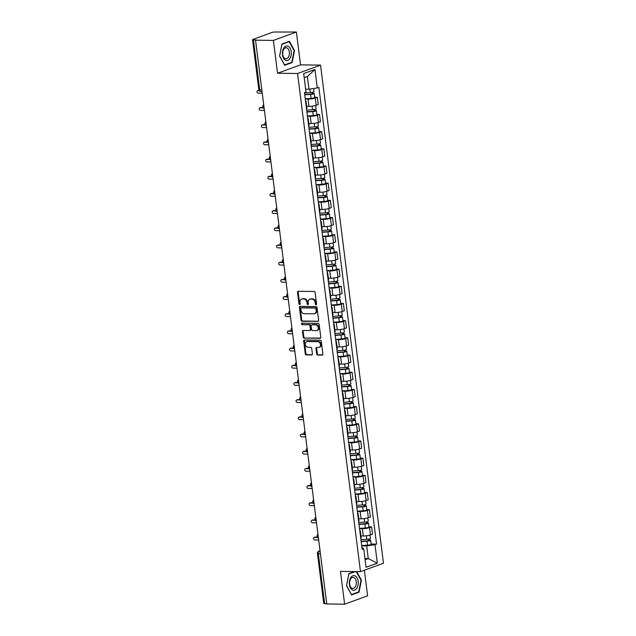 <?xml version="1.0" encoding="UTF-8"?>
<svg xmlns="http://www.w3.org/2000/svg" width="636" height="636" viewBox="0 0 636 636"><rect width="100%" height="100%" fill="white"/><g stroke="black" fill="none" stroke-linecap="round" stroke-linejoin="round"><path stroke-width="0.95" d="M316.052 304.803A0.779 0.604 -110 0 0 316.577 304.056L315.122 292.568A1.105 0.859 -110 0 0 314.105 291.479L298.252 291.272A1.105 0.859 -110 0 0 297.505 292.337L298.96 303.825A0.779 0.604 -110 0 0 300.192 303.841L300.001 302.354A3.546 2.751 -110 0 1 301.607 299.063A3.546 2.751 -110 0 1 302.386 298.936L303.706 298.952A3.546 2.751 -110 0 1 306.965 302.45L307.148 303.936A0.779 0.604 -110 0 0 308.38 303.952L308.198 302.466A3.546 2.751 -110 0 1 309.796 299.174A3.546 2.751 -110 0 1 310.575 299.039L311.894 299.055A3.546 2.751 -110 0 1 315.154 302.553L315.345 304.04A0.779 0.604 -110 0 0 316.052 304.803M316.68 353.958A1.105 0.859 -110 0 0 317.698 355.047L322.142 355.111A1.105 0.859 -110 0 0 322.889 354.037L321.275 341.278A1.105 0.859 -110 0 0 320.258 340.188L304.406 339.982A1.105 0.859 -110 0 0 303.658 341.047L305.272 353.807A1.105 0.859 -110 0 0 306.29 354.904L311.664 354.968A1.105 0.859 -110 0 0 312.403 353.902L311.72 348.441A1.105 0.859 -110 0 0 310.702 347.351L308.039 347.312A2.965 2.298 -110 0 1 305.391 344.807A2.965 2.298 -110 0 1 306.655 341.635A2.965 2.298 -110 0 1 307.307 341.532L317.746 341.667A2.965 2.298 -110 0 1 320.385 344.179A2.965 2.298 -110 0 1 319.121 347.343A2.965 2.298 -110 0 1 318.469 347.447L316.736 347.431A1.105 0.859 -110 0 0 315.989 348.496L316.68 353.958L317.348 353.711A1.105 0.859 -110 0 0 318.366 354.809L322.683 354.864M277.55 73.243L300.526 64.856L296.384 32.031L273.401 40.418L277.55 73.243L297.561 73.506L360.485 571.637L340.475 571.374L344.625 604.2L326.769 603.969L255.545 40.187L256.213 39.941L253.43 39.909L259.734 89.803A2.258 1.367 90.7 0 0 261.046 91.576L262.04 91.584M273.401 40.418L255.545 40.187M317.897 321.482A1.105 0.859 -110 0 0 318.636 320.409L317.03 307.649A1.105 0.859 -110 0 0 316.012 306.56L300.16 306.353A1.105 0.859 -110 0 0 299.413 307.419L301.027 320.178A1.105 0.859 -110 0 0 302.044 321.275L318.35 321.315M319.153 324.463L320.767 337.223A1.105 0.859 -110 0 1 320.019 338.296L304.167 338.09A1.105 0.859 -110 0 1 303.149 336.993L302.458 331.531A1.105 0.859 -110 0 1 303.205 330.466L309.637 330.545A1.105 0.859 -110 0 0 310.376 329.48L309.923 325.855A1.105 0.859 -110 0 0 308.905 324.765L302.211 324.678A0.779 0.604 -110 0 1 302.02 323.16L318.135 323.374A1.105 0.859 -110 0 1 319.153 324.463M296.384 32.031L275.07 32.007A2.258 0.405 -7.2 0 0 271.938 32.476L252.977 39.392A2.258 0.405 -7.2 0 0 252.532 39.702A2.258 0.405 -7.2 0 0 253.43 39.909M300.526 64.856L320.536 65.118L383.468 563.25L360.485 571.637M344.625 604.2L367.6 595.813L364.372 570.214M326.737 603.715L324.654 603.683A2.258 0.405 172.8 0 1 323.756 603.477L317.451 553.582A2.258 0.405 -7.2 0 0 318.35 553.789L324.654 603.683M305.487 100.758A5.191 0.93 172.8 0 1 305.995 101.076A5.191 0.93 172.8 0 1 305.582 101.522M306.663 106.331L309.001 106.363A5.191 0.93 -7.2 0 0 316.211 105.29L315.297 98.016A5.191 0.93 172.8 0 1 308.086 99.089L305.272 99.049M315.297 98.016L317.34 97.276L314.677 97.236M306.496 108.788A5.191 0.93 -7.2 0 0 306.918 108.351L305.995 101.076M316.211 105.29L318.254 104.543L317.34 97.276M307.657 117.938A5.191 0.93 172.8 0 1 308.166 118.264A5.191 0.93 172.8 0 1 307.752 118.701M316.855 114.424L319.51 114.456L317.467 115.203A5.191 0.93 172.8 0 1 310.257 116.277L307.442 116.237M308.675 125.976A5.191 0.93 -7.2 0 0 309.088 125.531L308.166 118.264M308.834 123.511L311.171 123.543A5.191 0.93 -7.2 0 0 318.382 122.47L320.425 121.73L319.51 114.456M309.827 135.126A5.191 0.93 172.8 0 1 310.336 135.452A5.191 0.93 172.8 0 1 309.923 135.889M319.026 131.604L321.681 131.644L319.638 132.391A5.191 0.93 172.8 0 1 312.427 133.457L309.613 133.425M310.845 143.156A5.191 0.93 -7.2 0 0 311.258 142.718L310.336 135.452M311.004 140.699L313.341 140.731A5.191 0.93 -7.2 0 0 320.552 139.658L322.595 138.91L321.681 131.644M311.998 152.306A5.191 0.93 172.8 0 1 312.515 152.632A5.191 0.93 172.8 0 1 312.093 153.069M321.196 148.792L323.851 148.824L321.808 149.571A5.191 0.93 172.8 0 1 314.597 150.645L311.783 150.605M313.015 160.344A5.191 0.93 -7.2 0 0 313.429 159.906L312.515 152.632M313.174 157.879L315.512 157.911A5.191 0.93 -7.2 0 0 322.722 156.846L324.765 156.098L323.851 148.824M314.168 169.494A5.191 0.93 172.8 0 1 314.685 169.82A5.191 0.93 172.8 0 1 314.264 170.257M323.366 165.972L326.022 166.012L323.978 166.759A5.191 0.93 172.8 0 1 316.768 167.825L313.953 167.793M315.186 177.531A5.191 0.93 -7.2 0 0 315.599 177.086L314.685 169.82M315.345 175.067L317.682 175.099A5.191 0.93 -7.2 0 0 324.893 174.026L326.936 173.278L326.022 166.012M316.338 186.682A5.191 0.93 172.8 0 1 316.855 187A5.191 0.93 172.8 0 1 316.434 187.445M325.537 183.16L328.192 183.192L326.149 183.939A5.191 0.93 172.8 0 1 318.938 185.012L316.124 184.973M317.356 194.711A5.191 0.93 -7.2 0 0 317.769 194.274L316.855 187M317.515 192.255L319.86 192.279A5.191 0.93 -7.2 0 0 327.063 191.213L329.106 190.466L328.192 183.192M318.509 203.862A5.191 0.93 172.8 0 1 319.026 204.188A5.191 0.93 172.8 0 1 318.604 204.625M327.707 200.348L330.362 200.38L328.319 201.127A5.191 0.93 172.8 0 1 321.108 202.192L318.294 202.161M319.526 211.899A5.191 0.93 -7.2 0 0 319.94 211.454L319.026 204.188M319.685 209.435L322.031 209.467A5.191 0.93 -7.2 0 0 329.233 208.393L331.284 207.646L330.362 200.38M320.679 221.05A5.191 0.93 172.8 0 1 321.196 221.368A5.191 0.93 172.8 0 1 320.775 221.813M329.877 217.528L332.533 217.568L330.489 218.307A5.191 0.93 172.8 0 1 323.279 219.38L320.465 219.34M321.697 229.079A5.191 0.93 -7.2 0 0 322.11 228.642L321.196 221.368M321.856 226.623L324.201 226.655A5.191 0.93 -7.2 0 0 331.412 225.581L333.455 224.834L332.533 217.568M322.85 238.23A5.191 0.93 172.8 0 1 323.366 238.556A5.191 0.93 172.8 0 1 322.945 238.993M332.048 234.716L334.703 234.748L332.66 235.495A5.191 0.93 172.8 0 1 325.449 236.568L322.635 236.528M323.867 246.267A5.191 0.93 -7.2 0 0 324.281 245.822L323.366 238.556M324.026 243.803L326.371 243.834A5.191 0.93 -7.2 0 0 333.582 242.761L335.625 242.022L334.703 234.748M325.02 255.418A5.191 0.93 172.8 0 1 325.537 255.736A5.191 0.93 172.8 0 1 325.123 256.181M334.218 251.896L336.873 251.935L334.83 252.675A5.191 0.93 172.8 0 1 327.62 253.748L324.805 253.716M326.037 263.447A5.191 0.93 -7.2 0 0 326.451 263.01L325.537 255.736M326.196 260.991L328.542 261.022A5.191 0.93 -7.2 0 0 335.752 259.949L337.796 259.202L336.873 251.935M327.19 272.598A5.191 0.93 172.8 0 1 327.707 272.924A5.191 0.93 172.8 0 1 327.294 273.361M336.388 269.084L339.044 269.115L337 269.863A5.191 0.93 172.8 0 1 329.79 270.936L326.976 270.896M328.208 280.635A5.191 0.93 -7.2 0 0 328.629 280.198L327.707 272.924M328.367 278.171L330.712 278.202A5.191 0.93 -7.2 0 0 337.923 277.137L339.966 276.39L339.044 269.115M329.369 289.785A5.191 0.93 172.8 0 1 329.877 290.111A5.191 0.93 172.8 0 1 329.464 290.549M338.559 286.264L341.214 286.303L339.171 287.051A5.191 0.93 172.8 0 1 331.96 288.116L329.146 288.084M330.378 297.815A5.191 0.93 -7.2 0 0 330.8 297.378L329.877 290.111M330.537 295.358L332.882 295.39A5.191 0.93 -7.2 0 0 340.093 294.317L342.136 293.57L341.214 286.303M331.539 306.973A5.191 0.93 172.8 0 1 332.048 307.291A5.191 0.93 172.8 0 1 331.634 307.729M340.729 303.452L343.384 303.483L341.341 304.231A5.191 0.93 172.8 0 1 334.139 305.304L331.324 305.264M332.549 315.003A5.191 0.93 -7.2 0 0 332.97 314.566L332.048 307.291M332.715 312.538L335.053 312.57A5.191 0.93 -7.2 0 0 342.263 311.505L344.307 310.758L343.384 303.483M333.709 324.153A5.191 0.93 172.8 0 1 334.218 324.479A5.191 0.93 172.8 0 1 333.805 324.916M342.899 320.639L345.555 320.671L343.512 321.419A5.191 0.93 172.8 0 1 336.309 322.484L333.495 322.452M334.719 332.191A5.191 0.93 -7.2 0 0 335.14 331.746L334.218 324.479M334.886 329.726L337.223 329.758A5.191 0.93 -7.2 0 0 344.434 328.685L346.477 327.938L345.555 320.671M335.88 341.341A5.191 0.93 172.8 0 1 336.388 341.659A5.191 0.93 172.8 0 1 335.975 342.104M345.07 337.819L347.733 337.851L345.69 338.598A5.191 0.93 172.8 0 1 338.479 339.672L335.665 339.632M336.889 349.371A5.191 0.93 -7.2 0 0 337.311 348.933L336.388 341.659M337.056 346.914L339.393 346.938A5.191 0.93 -7.2 0 0 346.604 345.873L348.647 345.125L347.733 337.851M338.05 358.521A5.191 0.93 172.8 0 1 338.559 358.847A5.191 0.93 172.8 0 1 338.145 359.284M347.248 355.007L349.903 355.039L347.86 355.786A5.191 0.93 172.8 0 1 340.65 356.852L337.835 356.82M339.06 366.559A5.191 0.93 -7.2 0 0 339.481 366.113L338.559 358.847M339.226 364.094L341.564 364.126A5.191 0.93 -7.2 0 0 348.774 363.053L350.818 362.313L349.903 355.039M340.22 375.709A5.191 0.93 172.8 0 1 340.729 376.027A5.191 0.93 172.8 0 1 340.316 376.472M349.418 372.187L352.074 372.227L350.031 372.966A5.191 0.93 172.8 0 1 342.82 374.04L340.006 374M341.238 383.739A5.191 0.93 -7.2 0 0 341.651 383.301L340.729 376.027M341.397 381.282L343.734 381.314A5.191 0.93 -7.2 0 0 350.945 380.241L352.988 379.493L352.074 372.227M342.391 392.889A5.191 0.93 172.8 0 1 342.899 393.215A5.191 0.93 172.8 0 1 342.486 393.652M351.589 389.375L354.244 389.407L352.201 390.154A5.191 0.93 172.8 0 1 344.99 391.227L342.176 391.188M343.408 400.926A5.191 0.93 -7.2 0 0 343.822 400.481L342.899 393.215M343.567 398.462L345.905 398.494A5.191 0.93 -7.2 0 0 353.115 397.421L355.158 396.681L354.244 389.407M344.561 410.077A5.191 0.93 172.8 0 1 345.078 410.395A5.191 0.93 172.8 0 1 344.656 410.84M353.759 406.555L356.414 406.595L354.371 407.334A5.191 0.93 172.8 0 1 347.161 408.407L344.346 408.376M345.579 418.106A5.191 0.93 -7.2 0 0 345.992 417.669L345.078 410.395M345.738 415.65L348.075 415.682A5.191 0.93 -7.2 0 0 355.286 414.608L357.329 413.861L356.414 406.595M346.731 427.257A5.191 0.93 172.8 0 1 347.248 427.583A5.191 0.93 172.8 0 1 346.827 428.02M355.929 423.743L358.585 423.775L356.542 424.522A5.191 0.93 172.8 0 1 349.331 425.595L346.517 425.556M347.749 435.294A5.191 0.93 -7.2 0 0 348.162 434.857L347.248 427.583M347.908 432.83L350.253 432.862A5.191 0.93 -7.2 0 0 357.456 431.796L359.499 431.049L358.585 423.775M348.902 444.445A5.191 0.93 172.8 0 1 349.418 444.771A5.191 0.93 172.8 0 1 348.997 445.208M358.1 440.923L360.755 440.963L358.712 441.71A5.191 0.93 172.8 0 1 351.501 442.775L348.687 442.743M349.919 452.474A5.191 0.93 -7.2 0 0 350.333 452.037L349.418 444.771M350.078 450.018L352.424 450.05A5.191 0.93 -7.2 0 0 359.626 448.976L361.669 448.229L360.755 440.963M351.072 461.633A5.191 0.93 172.8 0 1 351.589 461.951A5.191 0.93 172.8 0 1 351.167 462.396M360.27 458.111L362.925 458.143L360.882 458.89A5.191 0.93 172.8 0 1 353.672 459.963L350.857 459.923M352.09 469.662A5.191 0.93 -7.2 0 0 352.503 469.225L351.589 461.951M352.249 467.206L354.594 467.229A5.191 0.93 -7.2 0 0 361.805 466.164L363.848 465.417L362.925 458.143M353.242 478.813A5.191 0.93 172.8 0 1 353.759 479.139A5.191 0.93 172.8 0 1 353.338 479.576M362.44 475.299L365.096 475.331L363.053 476.078A5.191 0.93 172.8 0 1 355.842 477.143L353.028 477.111M354.26 486.85A5.191 0.93 -7.2 0 0 354.673 486.405L353.759 479.139M354.419 484.386L356.764 484.417A5.191 0.93 -7.2 0 0 363.975 483.344L366.018 482.597L365.096 475.331M355.413 496A5.191 0.93 172.8 0 1 355.929 496.318A5.191 0.93 172.8 0 1 355.516 496.764M364.611 492.479L367.266 492.51L365.223 493.258A5.191 0.93 172.8 0 1 358.012 494.331L355.198 494.291M356.43 504.03A5.191 0.93 -7.2 0 0 356.844 503.593L355.929 496.318M356.589 501.573L358.935 501.597A5.191 0.93 -7.2 0 0 366.145 500.532L368.188 499.785L367.266 492.51M357.583 513.18A5.191 0.93 172.8 0 1 358.1 513.506A5.191 0.93 172.8 0 1 357.686 513.944M366.781 509.667L369.437 509.698L367.393 510.446A5.191 0.93 172.8 0 1 360.183 511.519L357.368 511.479M358.601 521.218A5.191 0.93 -7.2 0 0 359.014 520.773L358.1 513.506M358.76 518.753L361.105 518.785A5.191 0.93 -7.2 0 0 368.316 517.712L370.359 516.973L369.437 509.698M359.761 530.368A5.191 0.93 172.8 0 1 360.27 530.686A5.191 0.93 172.8 0 1 359.857 531.132M368.952 526.847L371.607 526.886L369.564 527.626A5.191 0.93 172.8 0 1 362.353 528.699L359.539 528.659M360.771 538.398A5.191 0.93 -7.2 0 0 361.192 537.961L360.27 530.686M360.93 535.941L363.275 535.973A5.191 0.93 -7.2 0 0 370.486 534.9L372.529 534.153L371.607 526.886M305.67 89.159L308.985 89.207L307.387 76.535L304.215 77.687M365.112 559.736L368.284 558.583L366.678 545.911L374.986 544.678L377.323 563.186L366.066 567.296L363.728 548.788L362.154 549.361L304.461 92.649L306.035 92.077L303.698 73.569L314.955 69.467L317.292 87.967L308.985 89.207M374.986 544.678L376.56 544.106L318.867 87.394L317.292 87.967M297.561 73.506L320.536 65.118M292.123 62.567L294.516 50.578L289.436 41.308L281.971 44.035L279.586 56.024L284.658 65.293L292.123 62.567L291.034 62.551M354.65 571.557L348.878 573.664L346.493 585.661L351.565 594.922L359.03 592.203L361.423 580.207L356.701 571.589M364.961 558.535L368.284 558.583L377.323 563.186M361.908 547.421L363.728 548.788M366.678 545.911L361.717 545.847M371.122 544.034L376.56 544.106M314.955 69.467L307.387 76.535M294.055 50.57L294.516 50.578M360.962 580.199L361.423 580.207M357.941 592.188L359.03 592.203M316.505 304.517A0.779 0.604 -110 0 1 316.012 303.793L315.822 302.307A3.546 2.751 -110 0 0 312.57 298.817L311.894 299.055M309.796 299.174L310.471 298.928A3.546 2.751 -110 0 1 311.243 298.793L312.57 298.817M301.607 299.063L302.275 298.817A3.546 2.751 -110 0 1 303.054 298.689L304.374 298.705A3.546 2.751 -110 0 1 307.633 302.203L307.816 303.69A0.779 0.604 -110 0 0 308.317 304.406M298.387 291.272A1.105 0.859 -110 0 0 298.181 292.091L299.628 303.587A0.779 0.604 -110 0 0 300.128 304.302M300.295 306.353A1.105 0.859 -110 0 0 300.081 307.18L301.695 319.94A1.105 0.859 -110 0 0 302.712 321.029L318.429 321.236M315.949 308.826A0.779 0.604 -110 0 0 315.233 308.062L301.321 307.88A0.779 0.604 -110 0 0 300.796 308.627L300.995 310.193A3.546 2.751 -110 0 0 304.247 313.691L313.763 313.818A3.546 2.751 -110 0 0 314.542 313.683A3.546 2.751 -110 0 0 316.14 310.392L315.949 308.826L316.617 308.579A0.779 0.604 -110 0 0 315.901 307.816L315.233 308.062M301.671 307.752A0.779 0.604 -110 0 1 301.989 307.633L315.901 307.816M314.542 313.683L315.21 313.445A3.546 2.751 -110 0 0 316.815 310.145L316.14 310.392M316.617 308.579L316.815 310.145M320.552 338.05L304.167 338.09M303.34 330.466A1.105 0.859 -110 0 0 303.126 331.292L303.817 336.754A1.105 0.859 -110 0 0 304.835 337.843M310.304 330.307A1.105 0.859 -110 0 0 311.044 329.233L310.591 325.616A1.105 0.859 -110 0 0 309.573 324.519L302.211 324.678M302.259 323.168A0.779 0.604 -110 0 0 302.879 324.432M316.307 330.633A2.965 2.298 -110 0 0 316.959 330.529A2.965 2.298 -110 0 0 318.223 327.365A2.965 2.298 -110 0 0 315.575 324.853L311.894 324.805A1.105 0.859 -110 0 0 311.155 325.87L311.608 329.496A1.105 0.859 -110 0 0 312.626 330.585L316.307 330.633M316.959 330.529L317.626 330.283A2.965 2.298 -110 0 0 318.89 327.119A2.965 2.298 -110 0 0 316.243 324.606L315.575 324.853M312.109 324.726A1.105 0.859 -110 0 1 312.57 324.559L316.243 324.606M316.871 347.431A1.105 0.859 -110 0 0 316.656 348.25L317.348 353.711M319.121 347.343L319.797 347.097A2.965 2.298 -110 0 0 321.061 343.933A2.965 2.298 -110 0 0 318.413 341.421L317.746 341.667M306.655 341.635L307.323 341.397A2.965 2.298 -110 0 1 307.975 341.286L318.413 341.421M304.541 339.982A1.105 0.859 -110 0 0 304.334 340.809L305.94 353.56A1.105 0.859 -110 0 0 306.957 354.657L312.197 354.729M304.7 94.541L311.012 94.12L313.087 93.23A2.822 0.501 -7.2 0 1 314.208 93.484L314.709 97.451A2.822 0.501 -7.2 0 1 311.084 98.389L305.232 98.779M304.731 94.812L310.575 94.422A2.822 0.501 -7.2 0 0 314.208 93.484M312.061 92.339L312.26 93.921M259.257 90.654L257.874 90.638A1.296 1.002 -110 0 0 258.192 93.174L262.247 93.222M304.501 92.936L310.344 92.554A2.822 0.501 -7.2 0 0 313.969 91.616L313.58 88.523M257.588 90.686L258.462 90.368A1.296 1.002 70 0 1 258.741 90.32L259.059 90.32M312.944 92.141L313.087 93.23M306.87 111.721L313.182 111.308L315.257 110.41A2.822 0.501 -7.2 0 1 316.378 110.672L316.879 114.639A2.822 0.501 -7.2 0 1 313.254 115.577L307.403 115.959M306.902 112L312.753 111.61A2.822 0.501 -7.2 0 0 316.378 110.672M314.232 109.527L314.43 111.109M263.225 107.866L260.045 107.826A1.296 1.002 -110 0 0 260.363 110.354L264.417 110.41M306.671 110.123L312.515 109.734A2.822 0.501 -7.2 0 0 316.14 108.796L315.718 105.449M259.758 107.874L260.633 107.556A1.296 1.002 70 0 1 260.911 107.508L263.026 107.532M315.114 109.328L315.257 110.41M309.04 128.909L315.353 128.488L317.428 127.598A2.822 0.501 -7.2 0 1 318.549 127.852L319.049 131.819A2.822 0.501 -7.2 0 1 315.424 132.757L309.573 133.147M309.072 129.18L314.923 128.798A2.822 0.501 -7.2 0 0 318.549 127.852M316.402 126.707L316.601 128.289M265.395 125.046L262.215 125.006A1.296 1.002 -110 0 0 262.533 127.542L266.587 127.59M308.842 127.311L314.685 126.922A2.822 0.501 -7.2 0 0 318.31 125.984L317.889 122.637M261.929 125.054L262.803 124.736A1.296 1.002 70 0 1 263.081 124.688L265.196 124.72M317.285 126.508L317.428 127.598M283.91 47.891A7.338 4.444 90.7 0 0 283.553 58.258A7.338 4.444 90.7 0 0 289.833 58.703A7.338 4.444 90.7 0 0 290.191 48.344A7.338 4.444 90.7 0 0 283.91 47.891M283.807 49.195A5.557 3.371 90.7 0 0 282.893 55.276A5.557 3.371 90.7 0 0 285.977 58.838A5.557 3.371 90.7 0 0 288.291 57.383A5.557 3.371 90.7 0 0 289.213 51.293A5.557 3.371 90.7 0 0 286.12 47.732A5.557 3.371 90.7 0 0 283.807 49.195M294.102 50.657L291.789 62.28L284.554 64.92L279.633 55.936L281.947 44.321L289.181 41.682L294.102 50.657M288.45 41.666L289.181 41.682M350.818 577.528A7.338 4.444 90.7 0 0 350.46 587.887A7.338 4.444 90.7 0 0 356.74 588.34A7.338 4.444 90.7 0 0 357.098 577.973A7.338 4.444 90.7 0 0 350.818 577.528M350.714 578.824A5.557 3.371 90.7 0 0 349.8 584.913A5.557 3.371 90.7 0 0 352.885 588.475A5.557 3.371 90.7 0 0 355.198 587.012A5.557 3.371 90.7 0 0 356.12 580.93A5.557 3.371 90.7 0 0 353.028 577.369A5.557 3.371 90.7 0 0 350.714 578.824M356.24 571.581L361.01 580.294L358.696 591.909L351.462 594.549L346.541 585.573L348.862 573.95L355.389 571.565M311.211 146.089L317.523 145.676L319.598 144.785A2.822 0.501 -7.2 0 1 320.719 145.04L321.22 149.007A2.822 0.501 -7.2 0 1 317.595 149.945L311.751 150.334M311.25 146.367L317.094 145.978A2.822 0.501 -7.2 0 0 320.719 145.04M318.572 143.895L318.771 145.477M267.565 142.233L264.385 142.194A1.296 1.002 -110 0 0 264.703 144.722L268.758 144.777M311.012 144.491L316.855 144.11A2.822 0.501 -7.2 0 0 320.48 143.164L320.059 139.825M264.099 142.241L264.974 141.923A1.296 1.002 70 0 1 265.26 141.876L267.366 141.9M319.455 143.696L319.598 144.785M313.381 163.277L319.693 162.856L321.768 161.965A2.822 0.501 -7.2 0 1 322.889 162.228L323.39 166.187A2.822 0.501 -7.2 0 1 319.765 167.133L313.922 167.514M313.421 163.547L319.264 163.166A2.822 0.501 -7.2 0 0 322.889 162.228M320.743 161.075L320.942 162.665M269.736 159.413L266.556 159.374A1.296 1.002 -110 0 0 266.874 161.91L270.928 161.965M313.182 161.679L319.026 161.29A2.822 0.501 -7.2 0 0 322.651 160.351L322.229 157.005M266.269 159.421L267.144 159.103A1.296 1.002 70 0 1 267.43 159.056L269.537 159.087M321.633 160.884L321.768 161.965M315.551 180.457L321.864 180.044L323.939 179.153A2.822 0.501 -7.2 0 1 325.06 179.408L325.56 183.375A2.822 0.501 -7.2 0 1 321.935 184.313L316.092 184.702M315.591 180.735L321.434 180.346A2.822 0.501 -7.2 0 0 325.06 179.408M322.913 178.263L323.112 179.845M271.906 176.601L268.726 176.562A1.296 1.002 -110 0 0 269.044 179.09L273.098 179.145M315.353 178.859L321.196 178.478A2.822 0.501 -7.2 0 0 324.821 177.539L324.4 174.192M268.44 176.609L269.314 176.291A1.296 1.002 70 0 1 269.6 176.244L271.707 176.267M323.804 178.064L323.939 179.153M317.722 197.645L324.034 197.232L326.109 196.333A2.822 0.501 -7.2 0 1 327.23 196.596L327.731 200.555A2.822 0.501 -7.2 0 1 324.106 201.501L318.262 201.882M317.762 197.915L323.605 197.534A2.822 0.501 -7.2 0 0 327.23 196.596M325.083 195.443L325.282 197.033M274.076 193.789L270.896 193.742A1.296 1.002 -110 0 0 271.214 196.278L275.269 196.333M317.523 196.047L323.366 195.657A2.822 0.501 -7.2 0 0 326.999 194.719L326.57 191.372M270.61 193.789L271.485 193.471A1.296 1.002 70 0 1 271.771 193.424L273.877 193.455M325.974 195.252L326.109 196.333M319.892 214.825L326.204 214.411L328.279 213.521A2.822 0.501 -7.2 0 1 329.4 213.775L329.901 217.743A2.822 0.501 -7.2 0 1 326.276 218.681L320.433 219.07M319.932 215.103L325.775 214.714A2.822 0.501 -7.2 0 0 329.4 213.775M327.254 212.631L327.453 214.213M276.255 210.969L273.067 210.929A1.296 1.002 -110 0 0 273.393 213.465L277.439 213.513M319.693 213.227L325.537 212.845A2.822 0.501 -7.2 0 0 329.17 211.907L328.74 208.56M272.78 210.977L273.655 210.659A1.296 1.002 70 0 1 273.941 210.611L276.048 210.635M328.144 212.432L328.279 213.521M322.07 232.013L328.375 231.599L330.45 230.701A2.822 0.501 -7.2 0 1 331.571 230.963L332.072 234.93A2.822 0.501 -7.2 0 1 328.446 235.869L322.603 236.25M322.102 232.283L327.945 231.901A2.822 0.501 -7.2 0 0 331.571 230.963M329.424 229.819L329.631 231.401M278.425 228.157L275.237 228.109A1.296 1.002 -110 0 0 275.563 230.645L279.609 230.701M321.864 230.415L327.707 230.025A2.822 0.501 -7.2 0 0 331.34 229.087L330.919 225.74M274.959 228.157L275.825 227.839A1.296 1.002 70 0 1 276.111 227.791L278.218 227.823M330.315 229.62L330.45 230.701M324.241 249.201L330.545 248.779L332.62 247.889A2.822 0.501 -7.2 0 1 333.741 248.143L334.25 252.11A2.822 0.501 -7.2 0 1 330.617 253.049L324.773 253.438M324.273 249.471L330.116 249.089A2.822 0.501 -7.2 0 0 333.741 248.143M331.595 246.999L331.801 248.581M280.595 245.337L277.407 245.297A1.296 1.002 -110 0 0 277.733 247.833L281.78 247.881M324.034 247.595L329.877 247.213A2.822 0.501 -7.2 0 0 333.51 246.275L333.089 242.928M277.129 245.345L277.996 245.027A1.296 1.002 70 0 1 278.282 244.979L280.389 245.003M332.485 246.8L332.62 247.889M326.411 266.381L332.715 265.967L334.79 265.069A2.822 0.501 -7.2 0 1 335.919 265.331L336.42 269.298A2.822 0.501 -7.2 0 1 332.787 270.236L326.944 270.618M326.443 266.659L332.286 266.269A2.822 0.501 -7.2 0 0 335.919 265.331M333.765 264.186L333.972 265.769M282.766 262.525L279.578 262.485A1.296 1.002 -110 0 0 279.904 265.013L283.95 265.069M326.204 264.783L332.048 264.401A2.822 0.501 -7.2 0 0 335.681 263.455L335.259 260.108M279.299 262.533L280.166 262.215A1.296 1.002 70 0 1 280.452 262.167L282.559 262.191M334.655 263.988L334.79 265.069M328.581 283.569L334.886 283.147L336.961 282.257A2.822 0.501 -7.2 0 1 338.09 282.511L338.591 286.478A2.822 0.501 -7.2 0 1 334.957 287.416L329.114 287.806M328.613 283.839L334.457 283.457A2.822 0.501 -7.2 0 0 338.09 282.511M335.943 281.366L336.142 282.956M284.936 279.705L281.756 279.665A1.296 1.002 -110 0 0 282.074 282.201L286.128 282.249M328.375 281.971L334.218 281.581A2.822 0.501 -7.2 0 0 337.851 280.643L337.43 277.296M281.47 279.713L282.336 279.395A1.296 1.002 70 0 1 282.623 279.347L284.729 279.379M336.826 281.168L336.961 282.257M330.752 300.749L337.064 300.335L339.131 299.445A2.822 0.501 -7.2 0 1 340.26 299.699L340.761 303.666A2.822 0.501 -7.2 0 1 337.128 304.604L331.284 304.994M330.784 301.027L336.627 300.637A2.822 0.501 -7.2 0 0 340.26 299.699M338.114 298.554L338.312 300.136M287.106 296.893L283.926 296.853A1.296 1.002 -110 0 0 284.244 299.381L288.299 299.437M330.545 299.151L336.396 298.769A2.822 0.501 -7.2 0 0 340.022 297.823L339.6 294.484M283.64 296.901L284.507 296.583A1.296 1.002 70 0 1 284.793 296.535L286.9 296.559M338.996 298.356L339.131 299.445M332.922 317.936L339.234 317.515L341.301 316.625A2.822 0.501 -7.2 0 1 342.43 316.887L342.931 320.846A2.822 0.501 -7.2 0 1 339.298 321.792L333.455 322.174M332.954 318.207L338.797 317.825A2.822 0.501 -7.2 0 0 342.43 316.887M340.284 315.734L340.483 317.324M289.277 314.073L286.097 314.033A1.296 1.002 -110 0 0 286.415 316.569L290.469 316.625M332.715 316.338L338.567 315.949A2.822 0.501 -7.2 0 0 342.192 315.011L341.771 311.664M285.81 314.081L286.677 313.763A1.296 1.002 70 0 1 286.963 313.715L289.07 313.747M341.166 315.543L341.301 316.625M335.093 335.116L341.405 334.703L343.472 333.813A2.822 0.501 -7.2 0 1 344.601 334.067L345.102 338.034A2.822 0.501 -7.2 0 1 341.468 338.972L335.625 339.362M335.124 335.395L340.968 335.005A2.822 0.501 -7.2 0 0 344.601 334.067M342.454 332.922L342.653 334.504M291.447 331.261L288.267 331.221A1.296 1.002 -110 0 0 288.585 333.749L292.64 333.805M334.894 333.518L340.737 333.137A2.822 0.501 -7.2 0 0 344.362 332.199L343.941 328.852M287.981 331.269L288.847 330.951A1.296 1.002 70 0 1 289.134 330.903L291.248 330.927M343.337 332.723L343.472 333.813M337.263 352.304L343.575 351.891L345.65 350.993A2.822 0.501 -7.2 0 1 346.771 351.255L347.272 355.222A2.822 0.501 -7.2 0 1 343.647 356.16L337.796 356.542M337.295 352.575L343.146 352.193A2.822 0.501 -7.2 0 0 346.771 351.255M344.625 350.102L344.823 351.692M293.617 348.449L290.437 348.401A1.296 1.002 -110 0 0 290.755 350.937L294.81 350.993M337.064 350.706L342.907 350.317A2.822 0.501 -7.2 0 0 346.533 349.379L346.111 346.032M290.151 348.449L291.026 348.13A1.296 1.002 70 0 1 291.304 348.083L293.419 348.115M345.507 349.911L345.65 350.993M339.433 369.492L345.745 369.071L347.82 368.18A2.822 0.501 -7.2 0 1 348.941 368.435L349.442 372.402A2.822 0.501 -7.2 0 1 345.817 373.34L339.966 373.73M339.465 369.762L345.316 369.373A2.822 0.501 -7.2 0 0 348.941 368.435M346.795 367.29L346.994 368.872M295.788 365.628L292.608 365.589A1.296 1.002 -110 0 0 292.926 368.125L296.98 368.172M339.234 367.886L345.078 367.505A2.822 0.501 -7.2 0 0 348.703 366.567L348.282 363.22M292.322 365.636L293.196 365.318A1.296 1.002 70 0 1 293.474 365.271L295.589 365.295M347.677 367.091L347.82 368.18M341.604 386.672L347.916 386.259L349.991 385.36A2.822 0.501 -7.2 0 1 351.112 385.623L351.613 389.59A2.822 0.501 -7.2 0 1 347.987 390.528L342.144 390.909M341.643 386.95L347.487 386.561A2.822 0.501 -7.2 0 0 351.112 385.623M348.965 384.478L349.164 386.06M297.958 382.816L294.778 382.769A1.296 1.002 -110 0 0 295.096 385.305L299.151 385.36M341.405 385.074L347.248 384.685A2.822 0.501 -7.2 0 0 350.873 383.747L350.452 380.4M294.492 382.816L295.366 382.498A1.296 1.002 70 0 1 295.653 382.451L297.759 382.482M349.848 384.279L349.991 385.36M343.774 403.86L350.086 403.439L352.161 402.548A2.822 0.501 -7.2 0 1 353.282 402.803L353.783 406.77A2.822 0.501 -7.2 0 1 350.158 407.708L344.315 408.097M343.814 404.13L349.657 403.749A2.822 0.501 -7.2 0 0 353.282 402.803M351.136 401.658L351.334 403.24M300.128 399.996L296.948 399.957A1.296 1.002 -110 0 0 297.266 402.493L301.321 402.54M343.575 402.262L349.418 401.873A2.822 0.501 -7.2 0 0 353.044 400.934L352.622 397.587M296.662 400.004L297.537 399.686A1.296 1.002 70 0 1 297.823 399.639L299.93 399.67M352.018 401.459L352.161 402.548M345.944 421.04L352.257 420.627L354.332 419.736A2.822 0.501 -7.2 0 1 355.452 419.991L355.953 423.958A2.822 0.501 -7.2 0 1 352.328 424.896L346.485 425.277M345.984 421.318L351.827 420.929A2.822 0.501 -7.2 0 0 355.452 419.991M353.306 418.846L353.505 420.428M302.299 417.184L299.119 417.144A1.296 1.002 -110 0 0 299.437 419.673L303.491 419.728M345.745 419.442L351.589 419.06A2.822 0.501 -7.2 0 0 355.214 418.114L354.793 414.775M298.833 417.192L299.707 416.874A1.296 1.002 70 0 1 299.993 416.826L302.1 416.85M354.196 418.647L354.332 419.736M348.115 438.228L354.427 437.807L356.502 436.916A2.822 0.501 -7.2 0 1 357.623 437.178L358.124 441.138A2.822 0.501 -7.2 0 1 354.498 442.076L348.655 442.465M348.154 438.498L353.998 438.117A2.822 0.501 -7.2 0 0 357.623 437.178M355.476 436.026L355.675 437.616M304.469 434.364L301.289 434.324A1.296 1.002 -110 0 0 301.607 436.86L305.662 436.916M347.916 436.63L353.759 436.24A2.822 0.501 -7.2 0 0 357.384 435.302L356.963 431.955M301.003 434.372L301.877 434.054A1.296 1.002 70 0 1 302.164 434.006L304.27 434.038M356.367 435.827L356.502 436.916M350.285 455.408L356.597 454.994L358.672 454.104A2.822 0.501 -7.2 0 1 359.793 454.358L360.294 458.325A2.822 0.501 -7.2 0 1 356.669 459.264L350.826 459.653M350.325 455.686L356.168 455.297A2.822 0.501 -7.2 0 0 359.793 454.358M357.647 453.214L357.845 454.796M306.647 451.552L303.459 451.512A1.296 1.002 -110 0 0 303.785 454.04L307.832 454.096M350.086 453.81L355.929 453.428A2.822 0.501 -7.2 0 0 359.563 452.49L359.133 449.143M303.173 451.56L304.048 451.242A1.296 1.002 70 0 1 304.334 451.194L306.441 451.218M358.537 453.015L358.672 454.104M352.455 472.596L358.768 472.174L360.843 471.284A2.822 0.501 -7.2 0 1 361.964 471.546L362.464 475.505A2.822 0.501 -7.2 0 1 358.839 476.451L352.996 476.833M352.495 472.866L358.338 472.484A2.822 0.501 -7.2 0 0 361.964 471.546M359.817 470.394L360.016 471.984M308.818 468.74L305.63 468.692A1.296 1.002 -110 0 0 305.956 471.228L310.002 471.284M352.257 470.998L358.1 470.608A2.822 0.501 -7.2 0 0 361.733 469.67L361.304 466.323M305.344 468.74L306.218 468.422A1.296 1.002 70 0 1 306.504 468.374L308.611 468.406M360.707 470.203L360.843 471.284M354.634 489.776L360.938 489.362L363.013 488.472A2.822 0.501 -7.2 0 1 364.134 488.726L364.635 492.693A2.822 0.501 -7.2 0 1 361.01 493.631L355.166 494.021M354.665 490.054L360.509 489.664A2.822 0.501 -7.2 0 0 364.134 488.726M361.987 487.581L362.194 489.163M310.988 485.92L307.8 485.88A1.296 1.002 -110 0 0 308.126 488.416L312.173 488.464M354.427 488.178L360.27 487.796A2.822 0.501 -7.2 0 0 363.903 486.858L363.482 483.511M307.522 485.928L308.388 485.61A1.296 1.002 70 0 1 308.675 485.562L310.781 485.586M362.878 487.383L363.013 488.472M356.804 506.964L363.108 506.55L365.183 505.652A2.822 0.501 -7.2 0 1 366.312 505.914L366.813 509.881A2.822 0.501 -7.2 0 1 363.18 510.819L357.337 511.201M356.836 507.234L362.679 506.852A2.822 0.501 -7.2 0 0 366.312 505.914M364.158 504.769L364.364 506.351M313.158 503.108L309.971 503.06A1.296 1.002 -110 0 0 310.296 505.596L314.343 505.652M356.597 505.366L362.44 504.976A2.822 0.501 -7.2 0 0 366.074 504.038L365.652 500.691M309.692 503.108L310.559 502.79A1.296 1.002 70 0 1 310.845 502.742L312.952 502.774M365.048 504.571L365.183 505.652M358.974 524.151L365.279 523.73L367.354 522.84A2.822 0.501 -7.2 0 1 368.483 523.094L368.983 527.061A2.822 0.501 -7.2 0 1 365.35 527.999L359.507 528.389M359.006 524.422L364.849 524.032A2.822 0.501 -7.2 0 0 368.483 523.094M366.328 521.949L366.535 523.531M315.329 520.288L312.149 520.248A1.296 1.002 -110 0 0 312.467 522.784L316.521 522.832M358.768 522.546L364.611 522.164A2.822 0.501 -7.2 0 0 368.244 521.226L367.823 517.879M311.863 520.296L312.729 519.978A1.296 1.002 70 0 1 313.015 519.93L315.122 519.954M367.218 521.751L367.354 522.84M361.145 541.331L367.457 540.918L369.524 540.02A2.822 0.501 -7.2 0 1 370.653 540.282L371.154 544.249A2.822 0.501 -7.2 0 1 367.521 545.187L361.677 545.569M361.176 541.61L367.02 541.22A2.822 0.501 -7.2 0 0 370.653 540.282M368.506 539.137L368.705 540.719M317.499 537.476L314.319 537.436A1.296 1.002 -110 0 0 314.637 539.964L318.692 540.02M360.938 539.733L366.789 539.344A2.822 0.501 -7.2 0 0 370.414 538.406L369.993 535.059M314.033 537.484L314.9 537.166A1.296 1.002 70 0 1 315.186 537.118L317.292 537.142M369.389 538.938L369.524 540.02M320.059 550.856L319.415 551.094A2.258 1.367 90.7 0 0 318.35 553.789L320.433 553.813M320.091 551.102L319.415 551.094A2.258 1.749 70 0 0 318.914 551.173A2.258 2.258 0 0 0 317.451 553.582M368.316 517.712L367.393 510.446M366.145 500.532L365.223 493.258M363.975 483.344L363.053 476.078M361.805 466.164L360.882 458.89M359.626 448.976L358.712 441.71M357.456 431.796L356.542 424.522M355.286 414.608L354.371 407.334M353.115 397.421L352.201 390.154M350.945 380.241L350.031 372.966M348.774 363.053L347.86 355.786M346.604 345.873L345.69 338.598M344.434 328.685L343.512 321.419M342.263 311.505L341.341 304.231M340.093 294.317L339.171 287.051M337.923 277.137L337 269.863M335.752 259.949L334.83 252.675M333.582 242.761L332.66 235.495M331.412 225.581L330.489 218.307M329.233 208.393L328.319 201.127M327.063 191.213L326.149 183.939M324.893 174.026L323.978 166.759M322.722 156.846L321.808 149.571M320.552 139.658L319.638 132.391M318.382 122.47L317.467 115.203M370.486 534.9L369.564 527.626M363.275 535.973L362.353 528.699M361.105 518.785L360.183 511.519M358.935 501.597L358.012 494.331M356.764 484.417L355.842 477.143M354.594 467.229L353.672 459.963M352.424 450.05L351.501 442.775M350.253 432.862L349.331 425.595M348.075 415.682L347.161 408.407M345.905 398.494L344.99 391.227M343.734 381.314L342.82 374.04M341.564 364.126L340.65 356.852M339.393 346.938L338.479 339.672M337.223 329.758L336.309 322.484M335.053 312.57L334.139 305.304M332.882 295.39L331.96 288.116M330.712 278.202L329.79 270.936M328.542 261.022L327.62 253.748M326.371 243.834L325.449 236.568M324.201 226.655L323.279 219.38M322.031 209.467L321.108 202.192M319.86 192.279L318.938 185.012M317.682 175.099L316.768 167.825M315.512 157.911L314.597 150.645M313.341 140.731L312.427 133.457M311.171 123.543L310.257 116.277M309.001 106.363L308.086 99.089M263.805 105.584A2.258 1.367 90.7 0 0 264.147 108.247M265.975 122.772A2.258 1.367 90.7 0 0 266.317 125.427M268.146 139.952A2.258 1.367 90.7 0 0 268.487 142.615M270.316 157.14A2.258 1.367 90.7 0 0 270.658 159.795M272.486 174.32A2.258 1.367 90.7 0 0 272.828 176.983M274.665 191.508A2.258 1.367 90.7 0 0 274.998 194.171M276.835 208.688A2.258 1.367 90.7 0 0 277.169 211.351M279.005 225.875A2.258 1.367 90.7 0 0 279.339 228.539M281.176 243.063A2.258 1.367 90.7 0 0 281.51 245.719M283.346 260.243A2.258 1.367 90.7 0 0 283.68 262.906M285.516 277.431A2.258 1.367 90.7 0 0 285.85 280.086M287.687 294.611A2.258 1.367 90.7 0 0 288.021 297.274M289.857 311.799A2.258 1.367 90.7 0 0 290.191 314.454M292.027 328.979A2.258 1.367 90.7 0 0 292.361 331.642M294.198 346.167A2.258 1.367 90.7 0 0 294.532 348.83M296.368 363.347A2.258 1.367 90.7 0 0 296.71 366.01M298.538 380.535A2.258 1.367 90.7 0 0 298.88 383.198M300.709 397.723A2.258 1.367 90.7 0 0 301.051 400.378M302.879 414.903A2.258 1.367 90.7 0 0 303.221 417.566M305.057 432.09A2.258 1.367 90.7 0 0 305.391 434.746M307.228 449.27A2.258 1.367 90.7 0 0 307.562 451.934M309.398 466.458A2.258 1.367 90.7 0 0 309.732 469.122M311.568 483.638A2.258 1.367 90.7 0 0 311.902 486.302M313.739 500.826A2.258 1.367 90.7 0 0 314.073 503.489M315.909 518.006A2.258 1.367 90.7 0 0 316.243 520.669M318.08 535.194A2.258 1.367 90.7 0 0 318.413 537.857M261.817 89.835L259.734 89.803A2.258 0.405 -7.2 0 1 258.836 89.597A2.258 2.258 0 0 0 261.046 91.576M315.822 302.307L315.154 302.553M311.243 298.793L310.575 299.039M307.816 303.69L307.148 303.936M307.633 302.203L306.965 302.45M304.374 298.705L303.706 298.952M303.054 298.689L302.386 298.936M299.628 303.587L298.96 303.825M298.181 292.091L297.505 292.337M316.012 303.793L315.345 304.04M302.712 321.029L302.044 321.275M301.695 319.94L301.027 320.178M300.081 307.18L299.413 307.419M301.989 307.633L301.321 307.88M320.472 338.129L320.019 338.296M303.817 336.754L303.149 336.993M303.126 331.292L302.458 331.531M311.044 329.233L310.376 329.48M310.591 325.616L309.923 325.855M309.573 324.519L308.905 324.765M312.57 324.559L311.894 324.805M316.656 348.25L315.989 348.496M307.975 341.286L307.307 341.532M312.117 354.809L311.664 354.968M306.957 354.657L306.29 354.904M305.94 353.56L305.272 353.807M304.334 340.809L303.658 341.047M322.603 354.944L322.142 355.111M318.366 354.809L317.698 355.047M310.575 94.422L311.084 98.389M309.899 89.064L310.344 92.554M258.741 90.32L257.874 90.638M312.753 111.61L313.254 115.577M312.061 106.172L312.515 109.734M260.911 107.508L260.045 107.826M314.923 128.798L315.424 132.757M314.232 123.352L314.685 126.922M263.081 124.688L262.215 125.006M317.094 145.978L317.595 149.945M316.402 140.54L316.855 144.11M265.26 141.876L264.385 142.194M319.264 163.166L319.765 167.133M318.572 157.728L319.026 161.29M267.43 159.056L266.556 159.374M321.434 180.346L321.935 184.313M320.743 174.908L321.196 178.478M269.6 176.244L268.726 176.562M323.605 197.534L324.106 201.501M322.913 192.096L323.366 195.657M271.771 193.424L270.896 193.742M325.775 214.714L326.276 218.681M325.091 209.276L325.537 212.845M273.941 210.611L273.067 210.929M327.945 231.901L328.446 235.869M327.262 226.464L327.707 230.025M276.111 227.791L275.237 228.109M330.116 249.089L330.617 253.049M329.432 243.644L329.877 247.213M278.282 244.979L277.407 245.297M332.286 266.269L332.787 270.236M331.602 260.832L332.048 264.401M280.452 262.167L279.578 262.485M334.457 283.457L334.957 287.416M333.773 278.012L334.218 281.581M282.623 279.347L281.756 279.665M336.627 300.637L337.128 304.604M335.943 295.199L336.396 298.769M284.793 296.535L283.926 296.853M338.797 317.825L339.298 321.792M338.114 312.387L338.567 315.949M286.963 313.715L286.097 314.033M340.968 335.005L341.468 338.972M340.284 329.567L340.737 333.137M289.134 330.903L288.267 331.221M343.146 352.193L343.647 356.16M342.454 346.755L342.907 350.317M291.304 348.083L290.437 348.401M345.316 369.373L345.817 373.34M344.625 363.935L345.078 367.505M293.474 365.271L292.608 365.589M347.487 386.561L347.987 390.528M346.795 381.123L347.248 384.685M295.653 382.451L294.778 382.769M349.657 403.749L350.158 407.708M348.965 398.303L349.418 401.873M297.823 399.639L296.948 399.957M351.827 420.929L352.328 424.896M351.136 415.491L351.589 419.06M299.993 416.826L299.119 417.144M353.998 438.117L354.498 442.076M353.306 432.679L353.759 436.24M302.164 434.006L301.289 434.324M356.168 455.297L356.669 459.264M355.484 449.859L355.929 453.428M304.334 451.194L303.459 451.512M358.338 472.484L358.839 476.451M357.655 467.047L358.1 470.608M306.504 468.374L305.63 468.692M360.509 489.664L361.01 493.631M359.825 484.227L360.27 487.796M308.675 485.562L307.8 485.88M362.679 506.852L363.18 510.819M361.995 501.414L362.44 504.976M310.845 502.742L309.971 503.06M364.849 524.032L365.35 527.999M364.166 518.594L364.611 522.164M313.015 519.93L312.149 520.248M367.02 541.22L367.521 545.187M366.336 535.782L366.789 539.344M315.186 537.118L314.319 537.436M263.694 104.717A2.258 2.258 0 0 0 264.186 108.613M265.864 121.897A2.258 2.258 0 0 0 266.357 125.801M268.042 139.085A2.258 2.258 0 0 0 268.535 142.981M270.213 156.265A2.258 2.258 0 0 0 270.705 160.169M272.383 173.453A2.258 2.258 0 0 0 272.876 177.349M274.553 190.633A2.258 2.258 0 0 0 275.046 194.536M276.724 207.821A2.258 2.258 0 0 0 277.216 211.724M278.894 225.001A2.258 2.258 0 0 0 279.387 228.904M281.064 242.189A2.258 2.258 0 0 0 281.557 246.092M283.235 259.377A2.258 2.258 0 0 0 283.728 263.272M285.405 276.557A2.258 2.258 0 0 0 285.898 280.46M287.575 293.745A2.258 2.258 0 0 0 288.068 297.64M289.746 310.925A2.258 2.258 0 0 0 290.239 314.828M291.916 328.112A2.258 2.258 0 0 0 292.409 332.008M294.086 345.292A2.258 2.258 0 0 0 294.579 349.196M296.257 362.48A2.258 2.258 0 0 0 296.75 366.384M298.427 379.66A2.258 2.258 0 0 0 298.92 383.564M300.605 396.848A2.258 2.258 0 0 0 301.098 400.752M302.776 414.036A2.258 2.258 0 0 0 303.269 417.932M304.946 431.216A2.258 2.258 0 0 0 305.439 435.119M307.116 448.404A2.258 2.258 0 0 0 307.609 452.299M309.287 465.584A2.258 2.258 0 0 0 309.78 469.487M311.457 482.772A2.258 2.258 0 0 0 311.95 486.675M313.627 499.952A2.258 2.258 0 0 0 314.12 503.855M315.798 517.14A2.258 2.258 0 0 0 316.291 521.043M317.968 534.327A2.258 2.258 0 0 0 318.461 538.223M318.914 551.173L320.043 550.768M258.836 89.597L252.532 39.702M301.814 307.665L301.146 307.911M310.543 330.267L309.875 330.505M312.324 324.599L311.656 324.845"/></g></svg>
